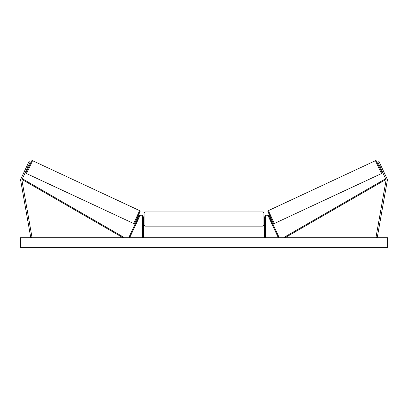 <?xml version="1.0" encoding="UTF-8"?>
<svg xmlns="http://www.w3.org/2000/svg" width="408" height="408" viewBox="0 0 408 408"><rect width="100%" height="100%" fill="white"/><g stroke="black" fill="none" stroke-linecap="round" stroke-linejoin="round"><path stroke-width="0.61" d="M143.33 237.721L143.33 217.286A2.397 2.397 0 0 0 138.766 216.271L128.923 237.38L129.647 237.721L139.49 216.607A1.596 1.596 0 0 1 142.535 217.286L142.535 237.721M20.645 180.025A2.555 2.555 0 0 0 20.68 180.469L30.779 237.721L32.033 237.497L21.94 180.249A1.275 1.275 0 0 1 22.042 179.484L122.997 237.721L123.394 237.028L22.44 178.796L22.042 179.484L28.111 166.464L26.954 165.929L20.885 178.949A2.555 2.555 0 0 0 20.645 180.025M26.954 165.929L28.978 161.583L30.136 162.124L28.111 166.464M387.115 178.949A2.555 2.555 0 0 1 387.32 180.469L377.221 237.721L375.967 237.497L386.06 180.249A1.275 1.275 0 0 0 385.958 179.484L285.003 237.721L284.606 237.028L385.56 178.796L385.958 179.484L379.889 166.464L381.046 165.929L387.115 178.949M381.046 165.929L379.022 161.583L377.864 162.124L379.889 166.464M264.67 237.721L264.67 217.286A2.397 2.397 0 0 1 269.234 216.271L279.077 237.38L278.353 237.721L268.51 216.607A1.596 1.596 0 0 0 265.465 217.286L265.465 237.721M144.927 226.144L144.131 225.344L144.131 212.731L144.927 211.936L144.927 226.144L263.073 226.144L263.073 211.936L263.869 212.731L263.869 225.344L263.869 220.636L264.67 220.636M263.869 219.04L263.869 212.731M143.33 220.177L143.33 217.898M264.67 220.177L264.67 217.898M144.131 219.04L144.131 220.636L143.33 220.636M32.564 160.701L26.556 173.579A0.801 0.801 0 0 1 26.173 172.518L31.503 161.089A0.801 0.801 0 0 1 32.564 160.701L139.633 210.63A0.801 0.801 0 0 1 140.02 211.691L134.691 223.125A0.801 0.801 0 0 1 133.63 223.507L139.633 210.63M26.556 173.579L133.63 223.507M27.438 167.912L28.162 168.249M28.79 165.021L29.509 165.357M27.632 167.499L28.596 165.434M136.68 218.856L137.404 219.193M137.598 218.78L138.562 216.709M138.031 215.959L138.756 216.296M387.6 237.721L20.4 237.721L20.4 247.299L387.6 247.299L387.6 237.721M268.367 210.63L375.436 160.701A0.801 0.801 0 0 1 376.497 161.089L381.827 172.518A0.801 0.801 0 0 1 381.444 173.579L274.37 223.507L268.367 210.63A0.801 0.801 0 0 0 267.98 211.691L273.309 223.125A0.801 0.801 0 0 0 274.37 223.507M380.562 167.912L379.838 168.249L378.491 165.357L379.21 165.021M271.32 218.856L270.596 219.193M269.969 215.959L269.244 216.296M270.402 218.78L269.438 216.709M380.368 167.499L379.404 165.434M375.436 160.701L381.444 173.579M144.927 211.936L263.073 211.936M143.33 217.444L144.131 217.444M263.869 217.444L264.67 217.444M263.073 226.144L263.869 225.344"/></g></svg>
